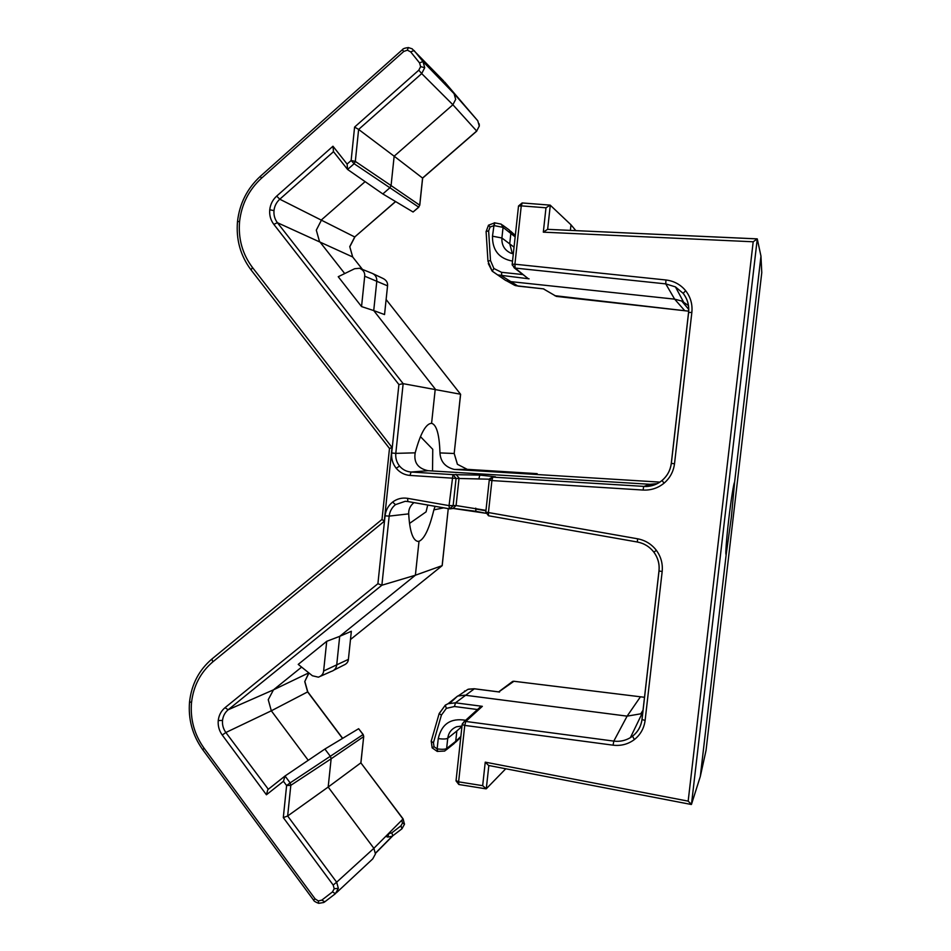 <?xml version="1.0" encoding="UTF-8"?>
<svg xmlns="http://www.w3.org/2000/svg" width="951" height="951" viewBox="0 0 951 951"><rect width="100%" height="100%" fill="white"/><g stroke="black" fill="none" stroke-linecap="round" stroke-linejoin="round"><path stroke-width="1.43" d="M734.576 482.502L731.402 516.88L726.207 554.314L700.316 776.42L706.046 750.398L761.775 272.616L760.966 256.14L734.576 482.502C733.994 481.206 730.748 501.712 728.68 520.007C726.612 537.279 725.233 555.634 726.088 554.397L726.207 554.314M407.813 501.522L405.209 501.308L395.461 504.648L392.62 502.069C397.102 498.716 402.095 497.48 407.599 498.336L449.05 505.623L456.088 505.552L485.973 510.354M419.771 205.238L422.636 178.122L394.154 156.202L391.075 185.576L419.712 205.178L422.577 178.027L476.677 131.036L479.28 126.055L477.782 120.801L444.569 81.929L454.067 93.673L455.684 99.356L452.89 104.753L421.697 73.596L358.622 129.431L354.592 127.077L418.809 70.172L420.627 66.629L419.569 62.921L410.666 51.877L407.349 50.177L403.723 51.473L261.394 178.301C248.841 189.891 241.566 204.287 239.581 221.488C238.13 238.737 242.422 254.06 252.443 267.457L392.038 447.469L384.252 521.291L212.822 661.872C200.554 672.321 193.457 685.873 191.52 702.551C190.129 719.289 194.325 734.552 204.144 748.33L315.138 898.921L318.323 900.942L321.807 900.122L324.802 901.821L335.358 893.726M543.425 288.854L556.335 296.391L688.679 311.167L554.754 295.678M449.371 508.856L449.05 505.623L452.961 474.632L479.827 475.096L495.447 476.784L492.773 477.117L646.216 486.532C652.208 486.246 657.498 484.214 662.074 480.457C667.317 475.94 670.384 470.246 671.287 463.387L688.56 312.427C689.249 305.271 687.43 298.923 683.127 293.336L675.436 286.893L665.759 283.885L515.097 268.063L526.581 277.359M656.368 550.332L653.896 552.162C657.997 557.797 659.709 564.05 659.019 570.933L658.984 570.85C659.661 564.002 657.949 557.773 653.884 552.174C649.628 546.694 644.124 543.306 637.348 541.999L637.586 538.789C645.277 540.263 651.53 544.115 656.368 550.332C660.993 556.704 662.93 563.777 662.169 571.563L645.111 720.454C644.065 728.311 640.487 734.683 634.376 739.569C628.088 744.229 620.991 746.107 613.086 745.18L464.754 725.399L458.608 781.841L482.668 785.681L486.282 788.783L505.742 768.777M478.733 708.412L482.347 706.331L465.776 721.452L613.811 741.102C619.731 741.839 625.259 740.686 630.382 737.655L632.546 736.169C637.895 731.89 641.045 726.302 641.984 719.42M336.464 892.704L372.744 858.884L375.443 853.962L373.874 848.316L402.998 819.001L360.857 762.845L328.178 787.048L373.874 848.316L336.654 882.195L338.354 888.341L335.441 893.655L332.458 891.931L334.217 888.733L333.183 885.048L336.654 882.195L287.654 815.994L328.178 787.048L331.138 758.791L290.816 785.324L287.654 815.994L283.303 817.598L286.608 785.538L283.457 781.282L266.423 794.774L222.249 735.04C219.134 730.689 217.803 725.851 218.243 720.537C218.861 715.259 221.119 710.979 225.007 707.699L377.904 583.712L385.06 515.846C385.761 510.176 388.281 505.587 392.62 502.069M411.973 48.691L443.665 80.99M365.113 181.641L321.652 219.705L316.303 230.154L319.441 241.316L344.714 273.555M304.855 681.51L307.767 691.829L271.32 710.801L268.241 699.698L273.472 689.844L308.778 672.856M657.307 483.631L649.937 484.285L428.128 470.709C417.929 468.498 413.614 462.531 415.183 452.831C420.461 433.394 425.941 423.552 431.588 423.314L431.671 423.326C436.628 424.824 439.386 434.69 439.968 452.914C440.479 461.556 445.187 467.048 454.114 469.402L659.863 482.109M432.539 470.983L432.753 449.312L420.437 436.616M477.497 709.529L454.483 706.51L446.34 708.364L441.407 715.104L433.442 742.719L434.036 746.701L437.139 748.889L437.365 751.361M494.877 222.831L494.08 225.589L490.098 227.016L488.636 230.891L490.502 260.562L493.902 268.515L501.534 272.307L522.955 274.577M435.082 506.348L433.87 509.879C429.329 528.566 424.372 539.039 419.011 541.297L417.679 541.369C412.698 540.132 409.703 530.967 408.692 513.861C408.49 509.403 410.25 505.647 413.958 502.615M509.249 229.952L510.889 233.043L509.724 243.718L512.363 253.632M326.716 641.319L323.625 671.002C323.376 673.902 321.64 675.971 318.407 677.171L312.415 675.769L298.234 664.392L326.716 641.319L339.697 636.35L336.702 665.082C336.214 668.268 334.514 670.348 331.578 671.335M350.491 639.524L442.132 565.679L448.254 508.666L442.203 565.619L415.385 575.224L339.697 636.35L351.347 631.274L348.399 659.376C348.185 662.039 346.592 663.976 343.632 665.189L333.979 670.11M373.374 273.9L382.908 278.405C386.344 280.093 387.889 282.578 387.556 285.847L384.537 314.567L373.731 310.573L435.249 389.054L431.588 423.314M371.817 273.163C375.288 274.589 376.941 277.264 376.798 281.187L373.731 310.573L361.546 306.579L338.235 276.717L354.628 268.729L359.609 268.265C363.353 269.965 365.053 272.616 364.709 276.194L361.546 306.579M449.93 703.134L457.633 696.049L464.813 695.181L627.113 716.139L640.748 713.821L642.805 712.632M419.011 541.297L415.385 575.224L381.874 585.222L377.904 583.712M301.622 667.103L273.472 689.844L228.169 709.767C224.923 712.489 223.045 716.044 222.522 720.442C222.154 724.852 223.271 728.882 225.862 732.508L222.249 735.04M268.313 789.271L225.862 732.508L271.32 710.801L308.231 760.301M358.634 728.716L324.897 749.043L330.508 756.544L331.138 758.791L363.615 736.645L363.044 734.564L358.634 728.716L363.163 734.493M409.512 523.442L426.072 511.864L427.724 505.04M479.28 126.055L476.677 131.036L452.89 104.753L394.154 156.202L358.622 129.431L355.317 161.408L354.129 163.715L347.59 169.468L382.825 193.945L413.079 212.002L418.797 207.187M332.969 146.228L333.516 151.684L279.784 199.211C276.456 202.242 274.53 206.034 273.995 210.575L269.739 209.791C270.381 204.322 272.687 199.769 276.682 196.108L332.969 146.228L347.103 164.071L351.133 160.517L355.317 161.408L391.075 185.576L389.981 187.692L382.825 193.945M439.968 452.914L454.186 453.496L460.557 394.237L403.153 383.669L395.794 453.365L415.183 452.831M688.488 305.568L681.724 301.039L674.639 299.149L509.76 281.52L505.789 280.533L500.416 276.812M575.842 230.629L570.992 224.805L570.386 230.38M482.668 785.681L485.248 762.155L688.167 801.134L753.192 241.78L757.269 238.903L760.966 256.14M753.192 241.78L543.318 232.163L545.981 207.794L550.177 205.131L570.992 224.805M283.457 781.282L285.027 775.992L324.897 749.043M485.925 510.782L475.631 508.975M688.167 801.134L691.46 804.415L700.316 776.42M460.866 736.454L455.719 741.316L456.849 730.962L447.743 738.285L446.625 748.568L455.719 741.316L454.079 743.658M490.098 227.016L488.469 225.209L494.746 222.831M514.075 681.296L644.564 697.297L513.92 681.273L498.764 691.924M461.996 726.029L456.504 726.766C451.463 728.906 448.539 732.745 447.743 738.285C446.162 739.117 443 739.236 438.245 738.606L437.139 748.889L437.793 751.433M515.157 236.858L503.055 227.372L501.213 224.139L494.342 222.772L492.487 236.181L501.902 238C501.546 245.156 504.517 250.196 510.818 253.144L513.314 253.846M485.248 762.155L488.6 765.472L691.318 804.487M543.318 232.163L547.526 229.346L757.103 238.891M284.955 776.052L267.837 789.651L266.423 794.774M382.017 519.389L384.252 521.291M285.027 775.992L290.15 782.887L286.608 785.538L290.816 785.324L290.15 782.887L363.175 734.505L363.71 736.407L360.857 762.845L403.093 818.87L404.46 824.232L403.105 818.882M389.482 448.492L392.038 447.469M391.681 452.997L395.794 453.365C395.378 458.12 396.626 462.352 399.551 466.061L396.198 468.261C392.692 463.803 391.194 458.715 391.681 452.997L398.909 384.561L403.153 383.669L277.407 222.7C274.756 219.182 273.615 215.14 273.995 210.575M460.557 394.237L386.118 299.517L460.617 394.296L454.186 453.496L457.395 464.29L467.262 469.354L457.395 464.29M347.103 164.071L347.59 169.468M354.592 127.077L351.133 160.517L354.129 163.715L418.702 207.14L419.712 205.178L418.702 207.14L413.079 212.002M480.481 706.819L464.124 721.666L462.15 724.543L464.754 725.399L465.776 721.452L464.124 721.666L462.234 724.032M511.365 682.366L514.004 681.237L512.66 681.403L498.657 691.864M512.161 264.877L515.097 268.063L514.907 264.212L665.938 279.986C673.962 280.961 680.547 284.539 685.671 290.721C690.581 297.081 692.649 304.308 691.852 312.415L674.509 463.791C673.486 471.589 670.003 478.056 664.036 483.191C657.926 488.136 650.948 490.419 643.114 490.05L491.917 480.564L488.434 512.553L637.586 538.789M489.503 479.197L456.064 478.401L453.104 505.908L449.454 508.868M537.172 473.646L467.274 469.354M500.939 471.589L501.783 471.767M485.866 513.267L453.354 508.476M475.738 508.143L475.857 511.281L485.866 513.278M385.737 836.381L387.782 837.058L392.121 836.298L401.952 828.797L404.46 824.232M387.782 837.058L388.828 833.599L391.812 832.862L392.822 835.798L375.49 853.332M352.69 256.972L349.754 246.618L354.735 236.965L395.533 201.529M362.462 269.418L352.666 256.96L349.754 246.618M398.909 384.561L273.829 224.353L277.407 222.7L352.666 256.96L362.486 269.43M404.484 823.875L402.463 823.09L400.965 825.813L391.812 832.862M401.774 820.226L402.463 823.09M420.627 66.629L424.728 67.699L421.697 73.596L418.809 70.172M410.666 51.877L414.065 50.51L422.969 61.518L424.728 67.699M477.782 120.801L454.067 93.673L422.969 61.518L419.569 62.921M273.829 224.353C270.631 220.121 269.276 215.271 269.739 209.791M407.349 50.177L408.348 47.562C404.853 48.014 402.855 48.727 402.368 49.714L403.723 51.473M239.581 221.488L237.488 221.631M251.1 269.965L252.443 267.457M399.551 466.061C402.594 469.663 406.434 471.648 411.058 472.029L452.961 474.632L456.064 478.401L410.036 475.429C404.472 474.977 399.86 472.576 396.198 468.261M410.036 475.429L411.058 472.029L428.128 470.709M688.714 308.29L687.585 308.017M665.938 279.986L665.759 283.885L674.639 299.149L684.399 310.276M662.074 480.457L664.036 483.191M674.509 463.791L671.335 463.363C670.407 470.293 667.317 475.999 662.062 480.505C657.403 484.261 652.101 486.27 646.169 486.532M308.588 673.367L304.748 681.594L308.968 673.011M342.526 738.416L307.613 691.888L304.748 681.594M191.52 702.551L189.57 701.672M212.822 661.872L211.883 659.031L381.957 519.472L211.883 659.031C198.973 670.086 191.531 684.375 189.546 701.874C188.084 719.36 192.482 735.289 202.718 749.661L204.144 748.33M683.127 293.336L685.671 290.721M334.217 888.733L338.354 888.341M222.522 720.442L218.243 720.537M318.323 900.942L318.692 903.331L323.732 902.499M324.707 901.893L323.804 902.463M395.461 504.648C391.848 507.572 389.755 511.388 389.173 516.108L385.06 515.846M642.056 719.194L642.02 719.503C641.057 726.421 637.895 731.973 632.534 736.193L634.376 739.569M662.169 571.563L659.019 570.933L642.02 719.503L645.111 720.454M499.572 692.031L474.145 688.774L467.88 689.368L461.556 693.636M464.552 690.973L465.217 691.163M434.036 746.701L432.134 747.819M446.34 708.364L445.318 705.143L448.064 703.716L455.47 702.825L482.347 706.331M441.407 715.104L439.172 713.559L445.318 705.143M510.437 282.97L518.117 286.132M486.104 231.664L488.493 225.197M487.97 261.263L486.092 231.497L488.636 230.891M493.902 268.515L492.214 271.178L505.789 280.533M529.065 278.821L497.658 274.91L492.154 271.083L487.958 261.109L490.502 260.562M543.829 288.902L518.01 286.12L501.736 275.921L501.534 272.307M512.53 261.109L512.446 261.097C498.978 258.541 492.321 250.232 492.487 236.181M408.692 513.861L389.173 516.108L381.874 585.222L228.169 709.767L225.007 707.699M405.209 501.308L407.86 501.546L407.599 498.336M514.039 247.153L501.902 238L503.055 227.372L494.08 225.589M321.807 900.122L332.458 891.931M333.183 885.048L283.303 817.598M449.181 508.821L407.92 501.546L449.894 508.892M323.625 671.002L348.399 659.376M387.556 285.847L364.709 276.194M545.981 207.794L521.255 205.868L514.907 264.212L512.185 264.223L514.182 267.825L528.055 278.488M474.347 688.797L455.47 702.825L454.483 706.51M613.086 745.18L613.811 741.102L627.113 716.139L640.189 697.178M443.641 507.858L433.87 509.879M276.682 196.108L279.784 199.211L354.735 236.965L395.628 201.588M503.127 471.553L467.262 469.354L454.875 469.473M550.296 205.178L547.645 229.346M691.852 312.415L688.607 312.499M643.114 490.05L643.661 486.496L649.937 484.285M347.4 169.23L333.492 151.673M637.313 541.999L488.517 515.763L637.325 542.011C644.077 543.294 649.592 546.682 653.896 552.162M475.821 511.269L453.615 508.416M641.984 719.336L658.984 570.885M488.838 765.519L486.282 788.783M757.269 238.903L691.46 804.415M461.948 726.469L456.849 730.962M438.245 738.606C441.656 723.925 450.786 717.815 465.633 720.287M492.166 271.13L488.291 263.582M467.88 689.368L458.37 695.787M437.567 748.96C442.108 749.507 445.127 749.376 446.625 748.568L444.795 751.04L437.21 751.409L432.146 747.843L431.231 741.102M433.442 742.719L431.16 741.352L439.1 713.797L445.27 705.202L448.064 703.728M412.175 48.822L408.348 47.562M456.064 780.605L458.608 781.841L458.822 784.492L486.02 788.843M458.822 784.492L456.028 780.878L462.186 724.305M488.434 512.553L488.517 515.763L485.783 512.09L488.434 512.553M522.242 202.991L521.255 205.868L518.497 206.153M512.173 264.342L518.521 205.987L522.147 202.943L550.177 205.131M318.692 903.331C315.518 902.154 313.806 901.061 313.533 900.062L315.138 898.921M489.86 478.543L492.773 477.117L491.917 480.564L489.254 480.124M260.36 176.315L261.394 178.301M400.965 825.813L401.952 828.797M450.584 508.797L452.902 508.512L456.088 505.552L459.048 478.056L455.969 474.335M485.795 512.018L489.254 480.172L492.547 477.105L495.447 476.784M479.827 475.096L478.959 478.46M534.866 473.693L501.296 471.732M536.721 473.646L535.223 473.693M479.316 126.103L479.197 123.868M375.49 853.106L392.121 836.298L401.988 828.749L404.508 824.172M402.368 49.714L260.277 176.387C247.165 188.512 239.569 203.55 237.5 221.524C235.955 239.581 240.437 255.653 250.933 269.763L389.458 448.444M675.4 286.893L683.115 293.277C687.454 298.828 689.285 305.188 688.619 312.356L671.335 463.399M515.727 285.692L543.627 288.89M320.63 676.185L331.34 671.394M360.916 268.8L371.556 273.092M514.883 285.431L506.55 280.807M448.087 703.716L457.633 696.049M683.507 301.919L675.448 286.905M681.724 301.039L688.738 309.396M652.386 484.321L646.228 486.532M642.353 712.917L630.382 737.655M640.748 713.821L643.09 710.171M502.294 224.923L509.094 229.88M515.311 235.408L510.414 230.998M446.102 749.982L453.924 743.718M460.771 737.31L455.374 742.422M468.665 689.13L474.252 688.75L499.168 691.936M632.534 736.193L630.418 737.631M757.222 238.867L547.526 229.346M202.718 749.661L313.533 900.062M284.848 776.171L267.837 789.651M389.494 448.408L381.993 519.591M307.791 691.864L342.657 738.333M363.686 736.573L360.94 762.678M457.431 464.29L454.221 453.496M333.266 151.375L347.377 169.195M349.849 246.678L354.866 237.001M476.76 131.107L422.66 178.099M556.371 296.403L543.354 288.854"/></g></svg>
